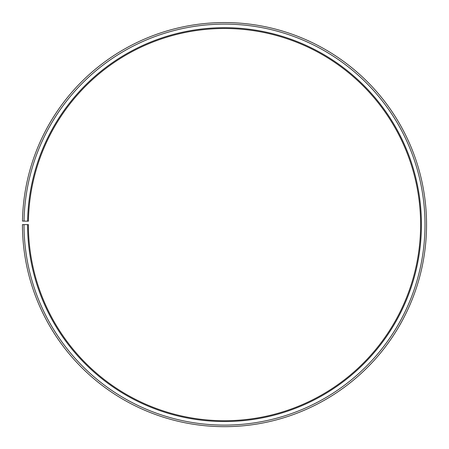 <?xml version="1.0" encoding="UTF-8"?>
<svg xmlns="http://www.w3.org/2000/svg" width="449" height="449" viewBox="0 0 449 449"><rect width="100%" height="100%" fill="white"/><g stroke="black" fill="none" stroke-linecap="round" stroke-linejoin="round"><path stroke-width="0.67" d="M420.606 224.612A196.106 196.106 0 0 0 226.212 28.511A196.106 196.106 0 0 0 28.422 221.189L27.597 221.172A196.931 196.931 0 0 1 226.217 27.686A196.931 196.931 0 0 1 421.431 224.612A196.931 196.931 0 0 1 224.5 421.538A196.931 196.931 0 0 1 27.569 224.612L28.394 224.612A196.106 196.106 0 0 0 224.5 420.719A196.106 196.106 0 0 0 420.606 224.612M24.038 221.11L22.478 221.082A202.05 202.05 0 0 1 226.262 22.568A202.05 202.05 0 0 1 426.55 224.612A202.05 202.05 0 0 1 224.5 426.662A202.05 202.05 0 0 1 22.45 224.612L24.005 224.612A200.495 200.495 0 0 0 224.5 425.102A200.495 200.495 0 0 0 424.995 224.612A200.495 200.495 0 0 0 226.251 24.123A200.495 200.495 0 0 0 24.038 221.11L27.597 221.172M24.005 224.612L27.569 224.612"/></g></svg>
